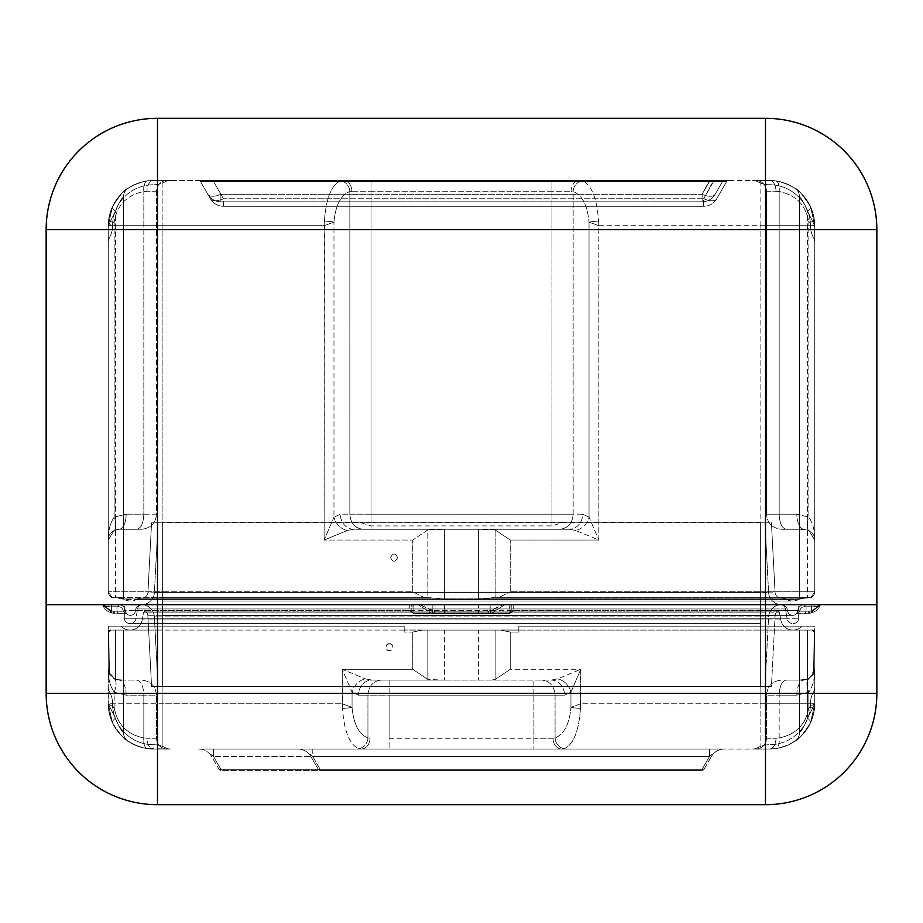 <?xml version="1.0" encoding="UTF-8"?>
<svg xmlns="http://www.w3.org/2000/svg" width="923" height="923" viewBox="0 0 923 923"><rect width="100%" height="100%" fill="white"/><g stroke="black" fill="none" stroke-linecap="round" stroke-linejoin="round"><path stroke-width="0.69" stroke-dasharray="4.62 3.46" d="M397.582 557.607C395.263 552.808 392.944 552.808 390.625 557.607C392.944 562.407 395.263 562.407 397.582 557.607C395.263 552.808 392.944 552.808 390.625 557.607C392.944 562.407 395.263 562.407 397.582 557.607M769.344 184.75A23.675 23.675 0 0 1 757.806 181.785A23.675 23.675 0 0 0 769.344 184.75A23.675 23.675 0 0 1 757.806 181.785A23.675 23.675 0 0 0 769.344 184.75A40.947 40.947 0 0 1 810.417 225.12L810.44 226.227L810.417 225.12A40.947 40.947 0 0 0 769.344 184.75A40.947 40.947 0 0 1 810.417 225.12A40.947 40.947 0 0 0 769.344 184.75M112.583 225.12A40.947 40.947 0 0 1 153.656 184.75A23.675 23.675 0 0 0 165.194 181.785A23.675 23.675 0 0 1 153.656 184.75A23.675 23.675 0 0 0 165.194 181.785A23.675 23.675 0 0 1 153.656 184.75A40.947 40.947 0 0 0 112.583 225.12A40.947 40.947 0 0 1 153.656 184.75A40.947 40.947 0 0 0 112.583 225.12L112.56 226.227L112.583 225.12M427.834 597.712L444.609 599.142L444.609 529.26L427.834 529.883L444.609 529.26L444.609 599.142L424.499 597.712L412.766 591.747L424.499 597.712L427.834 597.712L427.834 529.883L412.766 540.047L324.146 540.047L333.964 517.157A15.068 12.057 45.6 0 0 347.244 530.494A15.068 12.057 45.6 0 1 333.964 517.157L324.146 540.047L347.244 530.494L324.146 540.047L324.446 221.047A10.788 1.108 3.2 0 1 333.964 222.155L324.146 225.697L333.964 222.155A10.788 1.108 3.2 0 0 324.446 221.047L324.146 225.697L108.268 225.697L108.268 591.747L112.225 597.712L118.64 597.712L112.225 597.712A6.484 6.484 0 0 1 108.268 591.747L108.268 540.047C108.153 535.652 110.541 532.259 115.444 529.883L119.055 529.26L115.444 529.883C110.541 532.259 108.153 535.652 108.268 540.047L108.268 591.747L112.225 597.712L115.444 597.712L112.225 597.712L108.268 591.747L112.225 597.712A6.484 6.484 0 0 1 108.268 591.747L108.268 225.697L115.444 211.217L108.268 225.697L108.268 591.747L112.225 597.712L162.148 597.712L112.225 597.712L118.64 597.712L115.444 597.712L123.44 599.142L118.64 597.712L112.225 597.712L108.268 591.747L108.268 225.697L115.444 211.217C119.229 202.333 121.894 197.637 123.44 197.141L123.44 599.142L123.44 529.26L119.055 529.26L123.44 529.26L123.44 599.142L123.44 197.141C121.894 197.66 119.229 202.345 115.444 211.217L108.268 225.697L112.456 206.694C120.186 194.718 125.424 188.557 128.182 188.2A10.788 10.788 0 0 0 123.44 197.141L123.44 599.142L118.64 598.231L123.44 599.142L123.44 197.141C121.894 197.66 119.229 202.345 115.444 211.217C119.229 202.333 121.894 197.637 123.44 197.141A10.788 10.788 0 0 1 128.182 188.2C125.401 188.58 120.152 194.753 112.456 206.694L108.268 225.697L108.268 591.747L108.268 225.697L112.456 206.694A10.788 3.484 24.8 0 0 115.444 211.217A10.788 3.484 24.8 0 1 112.456 206.694C120.186 194.718 125.424 188.557 128.182 188.2A10.788 10.788 0 0 0 123.44 197.141A10.788 10.788 0 0 1 128.182 188.2C125.401 188.58 120.152 194.753 112.456 206.694L108.268 225.697L108.51 221.047A10.788 0.588 5.9 0 0 114.152 222.155L108.268 225.697L114.152 222.155L114.152 517.157C110.125 523.214 108.164 530.852 108.268 540.047L108.268 242.541A10.788 10.788 0 0 1 109.618 237.349A23.675 23.675 0 0 0 112.56 226.227A23.675 23.675 0 0 1 109.618 237.349A23.675 23.675 0 0 0 112.56 226.227A23.675 23.675 0 0 1 109.618 237.349A10.788 10.788 0 0 0 108.268 242.541A10.788 10.788 0 0 1 109.618 237.349A10.788 10.788 0 0 0 108.268 242.541L108.268 225.697A45.262 45.262 0 0 1 153.53 180.435L170.409 180.435A10.788 10.788 0 0 0 165.194 181.785A10.788 10.788 0 0 1 170.409 180.435L153.53 180.435A45.262 45.262 0 0 0 108.268 225.697A45.262 45.262 0 0 1 153.53 180.435A45.262 45.262 0 0 0 108.268 225.697L108.268 242.541L108.268 225.697A45.262 45.262 0 0 1 153.53 180.435L170.409 180.435L153.53 180.435A45.262 45.262 0 0 0 108.268 225.697L108.268 540.047L114.048 530.494A15.068 6.449 -117.7 0 0 114.152 517.157L114.152 222.155C117.013 205.137 126.901 194.926 143.826 191.534L147.011 191.223A10.788 6.519 90 0 1 153.53 180.435L147.472 180.839L153.53 180.435A10.788 6.519 90 0 0 147.011 191.223L143.826 191.534C126.901 194.926 117.013 205.137 114.152 222.155A10.788 0.588 -174.1 0 1 108.51 221.047L108.268 225.697L162.148 225.697L162.148 180.435L343.275 180.435L162.148 180.435L162.148 225.697L324.146 225.697L324.146 540.047L412.766 540.047L427.834 529.883L427.834 597.712M810.775 597.712A6.484 6.484 0 0 0 814.732 591.747A6.484 6.484 0 0 1 810.775 597.712L814.732 591.747L810.775 597.712L760.852 597.712L810.775 597.712L804.36 598.231L491.959 597.712L478.391 599.142L491.959 598.231L804.36 597.712L799.56 599.142L807.556 597.712L799.56 599.142L799.56 529.26L807.556 529.883L799.56 529.26L799.56 599.142L804.36 597.712L810.775 597.712L814.732 591.747L810.775 597.712L807.556 597.712L810.775 597.712L814.732 591.747L814.732 540.047C814.847 535.652 812.459 532.259 807.556 529.883C812.459 532.259 814.847 535.652 814.732 540.047L814.732 225.697L807.556 211.217L814.732 225.697L814.732 591.747L814.732 540.047L808.952 530.494A15.068 6.449 117.7 0 1 808.848 517.157C812.875 523.214 814.836 530.852 814.732 540.047C814.836 530.852 812.875 523.214 808.848 517.157L808.848 222.155L814.732 225.697L807.556 211.217C803.771 202.333 801.106 197.637 799.56 197.141C801.106 197.66 803.771 202.345 807.556 211.217C803.771 202.333 801.106 197.637 799.56 197.141L799.56 599.142L799.56 197.141C801.106 197.66 803.771 202.345 807.556 211.217L814.732 225.697L814.732 591.747L814.732 225.697L814.732 591.747L810.775 597.712A6.484 6.484 0 0 0 814.732 591.747L814.732 225.697L810.544 206.694A10.788 3.484 -24.8 0 1 807.556 211.217A10.788 3.484 -24.8 0 0 810.544 206.694C802.814 194.718 797.576 188.557 794.818 188.2A10.788 10.788 0 0 1 799.56 197.141A10.788 10.788 0 0 0 794.818 188.2C797.599 188.58 802.848 194.753 810.544 206.694L814.732 225.697L810.544 206.694C802.814 194.718 797.576 188.557 794.818 188.2A10.788 10.788 0 0 1 799.56 197.141A10.788 10.788 0 0 0 794.818 188.2C797.599 188.58 802.848 194.753 810.544 206.694L814.732 225.697L814.49 221.047A10.788 0.588 -5.9 0 1 808.848 222.155C805.917 205.206 796.018 194.995 779.174 191.534A10.788 5.053 -82.3 0 0 775.528 180.839L769.47 180.435A45.262 45.262 0 0 1 814.732 225.697L808.848 222.155L808.848 517.157L796.837 514.192A15.068 7.107 -90 0 0 803.945 529.26L808.952 530.494A15.068 6.449 -62.3 0 1 808.848 517.157L796.837 514.192L779.174 514.192L779.174 191.534L775.989 191.223A10.788 6.519 -90 0 0 769.47 180.435L752.591 180.435L769.47 180.435A45.262 45.262 0 0 1 814.732 225.697A45.262 45.262 0 0 0 769.47 180.435A45.262 45.262 0 0 1 814.732 225.697L814.732 242.541A10.788 10.788 0 0 0 813.382 237.349A23.675 23.675 0 0 1 810.44 226.227L810.417 225.12L810.44 226.227A23.675 23.675 0 0 0 813.382 237.349A23.675 23.675 0 0 1 810.44 226.227A23.675 23.675 0 0 0 813.382 237.349A10.788 10.788 0 0 1 814.732 242.541A10.788 10.788 0 0 0 813.382 237.349A10.788 10.788 0 0 1 814.732 242.541L814.732 225.697A45.262 45.262 0 0 0 769.47 180.435L752.591 180.435L775.528 180.839A10.788 5.053 -82.3 0 1 779.174 191.534C796.018 194.995 805.917 205.206 808.848 222.155A10.788 0.588 174.1 0 0 814.49 221.047L814.732 242.541L814.732 225.697A45.262 45.262 0 0 0 769.47 180.435A10.788 6.519 -90 0 1 775.989 191.223L779.174 191.534L779.174 514.192C779.589 523.341 781.954 528.36 786.269 529.26L803.945 529.26A15.068 7.107 -90 0 1 796.837 514.192L766.471 514.192L766.471 191.223A10.788 10.788 0 0 0 755.683 180.435L769.47 180.435L755.683 180.435A10.788 10.788 0 0 1 766.471 191.223L766.471 514.192C767.371 523.341 772.389 528.36 781.539 529.26L786.269 529.26L781.539 529.26C772.389 528.36 767.371 523.341 766.471 514.192L779.174 514.192C779.589 523.341 781.954 528.36 786.269 529.26L803.945 529.26L808.952 530.494L814.732 540.047L814.732 225.697L760.852 225.697L814.732 225.697A45.262 45.262 0 0 0 769.47 180.435M495.166 529.883L478.391 529.26L478.391 599.142L478.391 529.26L495.166 529.883L510.234 540.047L598.854 540.047L575.756 530.494A15.068 12.057 134.4 0 0 589.036 517.157L598.854 540.047L589.036 517.157A15.068 12.057 134.4 0 1 575.756 530.494L598.854 540.047L598.854 225.697L598.554 221.047L598.854 225.697L589.036 222.155A10.788 1.108 -3.2 0 1 598.554 221.047A10.788 1.108 -3.2 0 0 589.036 222.155L598.854 225.697L760.852 225.697L760.852 180.435L582.678 180.839C591.735 185.292 597.019 198.699 598.554 221.047C597.019 198.699 591.735 185.292 582.678 180.839L760.852 180.435L760.852 225.697L598.854 225.697L598.854 540.047L510.234 540.047L495.166 529.883L495.166 597.712L498.501 597.712L510.234 591.747L498.501 597.712L495.166 597.712L495.166 529.883M424.499 597.712L162.148 597.712L424.499 597.712M814.732 591.747L510.234 591.747L760.852 591.747L760.852 597.712L498.501 597.712L760.852 597.712L760.852 591.747L814.732 591.747L814.732 225.697M804.36 598.231L799.56 599.142L804.36 598.231A12.991 12.991 0 0 0 798.499 599.627A12.991 12.991 0 0 1 804.36 598.231L491.959 597.712L804.36 598.231M118.64 598.231L123.44 599.142L118.64 598.231A12.991 12.991 0 0 1 124.501 599.627A12.991 12.991 0 0 0 118.64 598.231L162.367 597.712L118.64 598.231M760.633 522.453L562.903 522.453L551.977 525.925L371.023 525.925L360.097 522.453L162.367 522.453L162.367 592.128L760.633 592.128L760.633 522.81L771.42 522.81L151.58 522.81L764.959 522.81L162.367 522.81L162.367 592.462L760.633 592.462L760.633 604.68L820.443 604.669L811.617 604.669L820.201 604.669L811.617 611.003L820.201 604.669L806.01 604.669L820.201 604.669L811.617 611.003L809.817 611.199L811.617 611.003L809.817 611.199L811.617 611.003L820.443 604.669L804.36 604.669L820.443 604.669L806.01 604.669L806.01 611.199L806.01 604.669L811.617 604.669L806.01 604.669L806.01 611.199L806.01 604.669L820.443 604.669L102.557 604.669L103.849 607.311L102.557 604.669L111.383 604.669L102.799 604.669L111.383 611.003L113.183 611.199L111.383 611.003L102.799 604.669L116.99 604.669L102.799 604.669L111.383 611.003L113.183 611.199L111.383 611.003L102.557 604.669L118.64 604.669L102.557 604.669L116.99 604.669L116.99 611.199L116.99 604.669L111.383 604.669L116.99 604.669L116.99 611.199L116.99 604.669L102.557 604.669L798.683 604.669L760.633 604.669L760.633 610.645L513.257 610.645L513.257 604.669A2.088 2.088 0 0 0 511.169 606.757L511.169 611.199L511.169 606.757A2.088 2.088 0 0 1 513.257 604.669A2.088 2.088 0 0 0 511.169 606.757A2.088 2.088 0 0 1 513.257 604.669L513.257 610.645L760.633 610.645L760.633 604.669L124.317 604.669L162.367 604.669L162.367 610.645L162.367 604.669L162.367 610.645L409.743 610.645L409.743 604.669A2.088 2.088 0 0 1 411.831 606.757L411.831 611.199L411.831 606.757A2.088 2.088 0 0 0 409.743 604.669A2.088 2.088 0 0 1 411.831 606.757A2.088 2.088 0 0 0 409.743 604.669L409.743 610.645L125.17 610.645A6.553 6.553 0 0 0 118.64 604.669A6.553 6.553 0 0 1 125.17 610.645A5.169 5.169 0 0 0 130.316 615.364A5.169 5.169 0 0 1 125.17 610.645A5.169 5.169 0 0 0 125.193 610.911L126.705 613.887L125.193 610.911L126.705 613.887L125.193 610.911L126.705 613.887L125.193 610.911L123.128 611.199L125.193 610.911A5.169 5.169 0 0 1 125.17 610.645A6.553 6.553 0 0 0 118.64 604.669A6.553 6.553 0 0 1 125.17 610.645A5.169 5.169 0 0 0 125.193 610.911L123.128 611.199L125.193 610.911A5.169 5.169 0 0 1 125.17 610.645A6.553 6.553 0 0 0 118.64 604.669A6.553 6.553 0 0 1 125.17 610.645A5.169 5.169 0 0 0 125.193 610.911L123.128 611.199L125.193 610.911A5.169 5.169 0 0 1 125.17 610.645A6.553 6.553 0 0 0 118.64 604.669A6.553 6.553 0 0 1 125.17 610.645A6.553 6.553 0 0 0 118.64 604.669A6.553 6.553 0 0 1 125.17 610.645A6.553 6.553 0 0 0 118.64 604.669A6.553 6.553 0 0 1 125.17 610.645A6.553 6.553 0 0 0 118.64 604.669A6.553 6.553 0 0 1 125.17 610.645A6.553 6.553 0 0 0 118.64 604.669A6.553 6.553 0 0 1 125.17 610.645L162.367 610.645L162.367 615.364L162.367 610.645L797.83 610.645A6.553 6.553 0 0 1 804.36 604.669A6.553 6.553 0 0 0 797.83 610.645A5.169 5.169 0 0 1 787.538 610.645A5.169 5.169 0 0 0 797.83 610.645A6.553 6.553 0 0 1 804.36 604.669A6.553 6.553 0 0 0 797.83 610.645A5.169 5.169 0 0 1 797.807 610.911L796.295 613.887L797.807 610.911L796.295 613.887L797.807 610.911L796.295 613.887L797.807 610.911L799.872 611.199L797.807 610.911A5.169 5.169 0 0 0 797.83 610.645A5.169 5.169 0 0 1 797.807 610.911L799.872 611.199L797.807 610.911A5.169 5.169 0 0 0 797.83 610.645A6.553 6.553 0 0 1 804.36 604.669A6.553 6.553 0 0 0 797.83 610.645A5.169 5.169 0 0 1 797.807 610.911L799.872 611.199L797.807 610.911A5.169 5.169 0 0 0 797.83 610.645A6.553 6.553 0 0 1 804.36 604.669A6.553 6.553 0 0 0 797.83 610.645A6.553 6.553 0 0 1 804.36 604.669A6.553 6.553 0 0 0 797.83 610.645A6.553 6.553 0 0 1 804.36 604.669A6.553 6.553 0 0 0 797.83 610.645A6.553 6.553 0 0 1 804.36 604.669A6.553 6.553 0 0 0 797.83 610.645A6.553 6.553 0 0 1 804.36 604.669A6.553 6.553 0 0 0 797.83 610.645L760.633 610.645L760.633 615.364L760.633 610.645L760.633 615.364L760.633 610.645L162.367 610.645L162.367 615.364L162.367 610.645L135.462 610.645A5.169 5.169 0 0 1 130.316 615.364A5.169 5.169 0 0 0 135.462 610.645A6.553 6.553 0 0 1 141.83 604.68A6.553 6.553 0 0 0 135.462 610.645A5.169 5.169 0 0 1 130.316 615.364A5.169 5.169 0 0 0 135.462 610.645L162.367 610.645L162.367 604.68L760.633 604.68L760.633 610.645L787.538 610.645A6.553 6.553 0 0 0 781.17 604.68A6.553 6.553 0 0 1 787.538 610.645A5.169 5.169 0 0 0 792.684 615.364A5.169 5.169 0 0 1 787.538 610.645L760.633 610.645L760.633 604.68L781.17 604.68A12.887 12.887 0 0 1 768.605 592.462A12.887 12.887 0 0 0 781.17 604.68A6.553 6.553 0 0 1 787.538 610.645A6.553 6.553 0 0 0 781.17 604.68L760.633 604.68L760.633 592.462L162.367 592.462L162.367 604.68L141.83 604.68A12.887 12.887 0 0 0 154.395 592.462A12.887 12.887 0 0 1 141.83 604.68A6.553 6.553 0 0 0 135.462 610.645A6.553 6.553 0 0 1 141.83 604.68L162.367 604.68L162.367 592.462L154.395 592.462L158.041 522.81L154.395 592.462A12.887 12.887 0 0 1 141.83 604.68A12.887 12.887 0 0 0 154.395 592.462L162.367 592.462L162.367 522.81L162.367 592.128L760.633 592.128L760.633 522.453L760.633 592.128L775.043 592.128L771.42 522.81L775.043 592.128A6.449 6.449 0 0 0 781.331 598.231A12.991 12.991 0 0 1 786.869 599.627A12.887 12.887 0 0 0 798.499 599.627A12.887 12.887 0 0 1 786.869 599.627A12.991 12.991 0 0 0 781.331 598.231A6.449 6.449 0 0 1 775.043 592.128A6.449 6.449 0 0 0 781.331 598.231L760.633 598.231L760.633 599.627L760.633 598.231L781.331 598.231A6.449 6.449 0 0 1 775.043 592.128L760.633 592.128L760.633 599.627L798.499 599.627L760.633 599.627L760.633 601.011L760.633 599.627L760.633 601.011L760.633 599.627L786.869 599.627L124.501 599.627A12.887 12.887 0 0 0 136.131 599.627A12.887 12.887 0 0 1 124.501 599.627L162.367 599.627L162.367 598.231L431.041 598.231L162.367 598.231L162.367 601.011L162.367 599.627L136.131 599.627A12.991 12.991 0 0 1 141.669 598.231A12.991 12.991 0 0 0 136.131 599.627L162.367 599.627L162.367 601.011L162.367 599.627L760.633 599.627L162.367 599.627L760.633 599.627L760.633 598.231L162.367 598.231L162.367 599.627L162.367 598.231L141.669 598.231A6.449 6.449 0 0 0 147.957 592.128L151.58 522.81L147.957 592.128A6.449 6.449 0 0 1 141.669 598.231L760.633 598.231L760.633 592.128L147.957 592.128A6.449 6.449 0 0 1 141.669 598.231M562.903 522.453L371.023 522.603L371.023 514.192L349.84 514.192C350.625 523.341 355.055 528.36 363.12 529.26L551.977 529.26L353.671 529.26L347.244 530.494L353.671 529.26L431.572 529.26L353.671 529.26A15.068 13.28 90 0 1 340.391 514.192A15.068 13.28 90 0 0 353.671 529.26L371.023 529.26L371.023 525.925M371.023 522.603L360.097 522.453M114.752 613.287L112.306 613.057L102.557 604.669L104.184 604.669L102.557 604.669L112.306 613.057L125.24 613.287L112.306 613.057L102.557 604.669L103.849 607.311L102.557 604.669L112.306 613.057L125.24 613.287L114.752 613.287A12.922 12.922 0 0 1 103.849 607.311L102.557 604.669L112.306 613.057L102.557 604.669L103.849 607.311L105.603 606.192L104.184 604.669L105.603 606.192A9.045 9.045 0 0 0 108.787 606.757L118.64 606.757A4.465 4.465 0 0 1 123.082 610.83A7.257 7.257 0 0 0 123.128 611.199L114.752 611.199A10.834 10.834 0 0 1 105.603 606.192A10.834 10.834 0 0 0 114.752 611.199L123.128 611.199A7.257 7.257 0 0 1 123.082 610.83A4.465 4.465 0 0 0 118.64 606.757L108.787 606.757A9.045 9.045 0 0 1 105.603 606.192A9.045 9.045 0 0 0 108.787 606.757L118.64 606.757A4.465 4.465 0 0 1 123.082 610.83A7.257 7.257 0 0 0 123.128 611.199L114.752 611.199A10.834 10.834 0 0 1 105.603 606.192A10.834 10.834 0 0 0 114.752 611.199L123.128 611.199A7.257 7.257 0 0 1 123.082 610.83A4.465 4.465 0 0 0 118.64 606.757L108.787 606.757A9.045 9.045 0 0 1 105.603 606.192A9.045 9.045 0 0 0 108.787 606.757L118.64 606.757A4.465 4.465 0 0 1 123.082 610.83A7.257 7.257 0 0 0 123.128 611.199L114.752 611.199A10.834 10.834 0 0 1 105.603 606.192A10.834 10.834 0 0 0 114.752 611.199L123.128 611.199A7.257 7.257 0 0 1 123.082 610.83A4.465 4.465 0 0 0 118.64 606.757L108.787 606.757A9.045 9.045 0 0 1 105.603 606.192L103.849 607.311A12.922 12.922 0 0 0 114.752 613.287A12.922 12.922 0 0 1 103.849 607.311L105.603 606.192L103.849 607.311A12.922 12.922 0 0 0 114.752 613.287A12.922 12.922 0 0 1 103.849 607.311L105.603 606.192L103.849 607.311A12.922 12.922 0 0 0 114.752 613.287A12.922 12.922 0 0 1 103.849 607.311A12.922 12.922 0 0 0 114.752 613.287A12.922 12.922 0 0 1 103.849 607.311A12.922 12.922 0 0 0 114.752 613.287A12.922 12.922 0 0 1 103.849 607.311A12.922 12.922 0 0 0 114.752 613.287L114.752 611.199L114.752 613.287A2.088 1.569 90 0 1 113.183 611.199L111.383 611.003L102.799 604.669L111.383 611.003L113.183 611.199A2.088 1.569 -90 0 0 114.752 613.287A2.088 1.569 90 0 1 113.183 611.199A2.088 1.569 -90 0 0 114.752 613.287A2.088 1.569 90 0 1 113.183 611.199A2.088 1.569 -90 0 0 114.752 613.287M511.296 604.669L478.391 604.669L511.296 604.669L511.169 606.192L511.296 604.669M478.391 604.669L432.841 604.669L478.391 604.669L478.391 611.199L490.159 611.003L503.22 604.669L488.44 611.199L478.391 611.199L478.391 604.669M432.841 604.669L411.704 604.669L432.841 604.669L432.841 611.003L419.78 604.669L434.56 611.199L432.841 611.003L432.841 604.669M818.816 604.669L820.443 604.669L818.816 604.669L817.397 606.192L818.816 604.669M46.15 604.669L876.85 604.669L876.85 229.665A111.348 111.348 0 0 0 765.502 118.317L157.498 118.317A111.348 111.348 0 0 0 46.15 229.665L46.15 693.335A111.348 111.348 0 0 0 157.498 804.683L765.502 804.683A111.348 111.348 0 0 0 876.85 693.335L876.85 604.669L46.15 604.669M796.307 613.876L810.694 613.057L808.248 613.287L810.694 613.057L820.443 604.669L810.694 613.057L820.443 604.669L819.151 607.311L820.443 604.669L819.151 607.311L820.443 604.669L810.694 613.057L797.76 613.287L810.694 613.057L797.76 613.287L799.872 611.199L808.248 611.199A10.834 10.834 0 0 0 817.397 606.192A9.045 9.045 0 0 1 814.213 606.757L804.36 606.757A4.465 4.465 0 0 0 799.918 610.83A7.257 7.257 0 0 1 799.872 611.199A7.257 7.257 0 0 0 799.918 610.83A4.465 4.465 0 0 1 804.36 606.757L814.213 606.757A9.045 9.045 0 0 0 817.397 606.192A10.834 10.834 0 0 1 808.248 611.199L799.872 611.199L808.248 611.199A10.834 10.834 0 0 0 817.397 606.192A9.045 9.045 0 0 1 814.213 606.757L804.36 606.757A4.465 4.465 0 0 0 799.918 610.83A7.257 7.257 0 0 1 799.872 611.199A7.257 7.257 0 0 0 799.918 610.83A4.465 4.465 0 0 1 804.36 606.757L814.213 606.757A9.045 9.045 0 0 0 817.397 606.192A10.834 10.834 0 0 1 808.248 611.199L799.872 611.199L808.248 611.199A10.834 10.834 0 0 0 817.397 606.192A9.045 9.045 0 0 1 814.213 606.757L804.36 606.757A4.465 4.465 0 0 0 799.918 610.83A7.257 7.257 0 0 1 799.872 611.199A7.257 7.257 0 0 0 799.918 610.83A4.465 4.465 0 0 1 804.36 606.757L814.213 606.757A9.045 9.045 0 0 0 817.397 606.192A10.834 10.834 0 0 1 808.248 611.199L799.872 611.199L797.76 613.287A2.088 2.088 0 0 0 796.295 613.887A2.088 2.088 0 0 1 797.76 613.287L799.872 611.199L797.76 613.287A2.088 2.088 0 0 0 796.295 613.887A2.088 2.088 0 0 1 797.76 613.287L799.872 611.199L797.76 613.287A2.088 2.088 0 0 0 796.295 613.887A2.088 2.088 0 0 1 797.76 613.287A2.088 2.088 0 0 0 796.295 613.887A2.088 2.088 0 0 1 797.76 613.287A2.088 2.088 0 0 0 796.295 613.887M223.47 206.291L223.47 198.757L213.525 181.519L220.885 194.28L213.525 181.519L709.475 181.519L213.525 181.519L213.525 180.435L709.475 180.435L709.475 181.519L722.524 181.519L715.152 194.28L722.524 181.519L213.525 181.519L220.885 194.28L702.115 194.28A15.068 6.738 30 0 0 715.152 194.28A15.068 6.738 30 0 1 702.115 194.28A15.068 6.738 30 0 0 715.152 194.28A15.068 15.068 0 0 1 702.115 201.814A15.068 15.068 0 0 0 715.152 194.28A15.068 6.738 30 0 1 702.115 194.28L220.885 194.28L213.525 181.519L200.476 181.519L213.525 181.519L223.47 198.757L703.661 198.757L703.661 206.291L223.47 206.291L703.661 206.291A15.068 15.068 0 0 0 716.71 198.757A15.068 6.738 30 0 1 703.661 198.757A15.068 6.738 30 0 0 716.71 198.757A15.068 15.068 0 0 1 703.661 206.291L703.661 198.757L223.47 198.757A15.068 6.738 -30 0 1 210.432 198.757A15.068 6.738 -30 0 0 223.47 198.757L223.47 206.291A15.068 15.068 0 0 1 210.432 198.757A15.068 15.068 0 0 0 223.47 206.291A15.068 15.068 0 0 1 210.432 198.757L207.848 194.28A15.068 6.738 -30 0 0 220.885 194.28A15.068 6.738 -30 0 1 207.848 194.28A15.068 15.068 0 0 0 220.885 201.814L702.115 201.814L220.885 201.814A15.068 15.068 0 0 1 207.848 194.28A15.068 15.068 0 0 0 220.885 201.814A15.068 15.068 0 0 1 207.848 194.28A15.068 6.738 -30 0 0 220.885 194.28A15.068 6.738 -30 0 1 207.848 194.28L200.476 181.519L213.525 181.519L200.476 181.519L207.848 194.28L200.476 181.519L213.525 181.519L200.476 181.519L210.432 198.757M504.846 604.669L491.786 613.057L489.813 613.287L509.081 613.287L489.813 613.287L491.786 613.057L504.846 604.669M509.081 607.311L509.346 604.669L509.081 607.311A2.088 1.119 180 0 0 511.169 606.192A2.088 1.119 -0 0 1 509.081 607.311L509.081 613.287L413.919 613.287L433.187 613.287L431.214 613.057L418.154 604.669L431.214 613.057L433.187 613.287L413.919 613.287L509.081 613.287A2.088 2.088 0 0 0 511.169 611.199L513.257 610.911L509.081 613.887L513.257 610.911L511.169 611.199L509.081 613.287L511.169 611.199A2.088 2.088 0 0 1 509.081 613.287L509.081 607.311M413.654 604.669L413.919 607.311L413.654 604.669M811.617 611.003L820.201 604.669L811.617 611.003L809.817 611.199L811.617 611.003A2.088 1.304 -100.9 0 1 810.694 613.057L820.443 604.669L810.694 613.057A2.088 1.304 79.1 0 0 811.617 611.003A2.088 1.304 -100.9 0 1 810.694 613.057A2.088 1.304 79.1 0 0 811.617 611.003A2.088 1.304 -100.9 0 1 810.694 613.057A2.088 1.304 79.1 0 0 811.617 611.003L811.617 604.669L811.617 611.003M819.151 607.311L820.443 604.669L819.151 607.311L817.397 606.192L819.151 607.311A12.922 12.922 0 0 1 808.248 613.287L803.921 613.287L808.248 613.287A12.922 12.922 0 0 0 819.151 607.311L817.397 606.192L819.151 607.311A12.922 12.922 0 0 1 808.248 613.287A12.922 12.922 0 0 0 819.151 607.311L817.397 606.192L819.151 607.311A12.922 12.922 0 0 1 808.248 613.287A12.922 12.922 0 0 0 819.151 607.311A12.922 12.922 0 0 1 808.248 613.287A12.922 12.922 0 0 0 819.151 607.311A12.922 12.922 0 0 1 808.248 613.287A12.922 12.922 0 0 0 819.151 607.311A12.922 12.922 0 0 1 808.248 613.287A12.922 12.922 0 0 0 819.151 607.311M715.152 194.28A15.068 15.068 0 0 1 702.115 201.814L702.115 194.28L702.115 201.814A15.068 15.068 0 0 0 715.152 194.28L722.524 181.519L715.152 194.28A15.068 15.068 0 0 1 702.115 201.814L702.115 194.28L702.115 201.814A15.068 15.068 0 0 0 715.152 194.28M116.99 611.199L116.99 604.669L116.99 611.199A2.088 2.088 0 0 0 119.079 613.287A2.088 2.088 0 0 1 116.99 611.199A2.088 2.088 0 0 0 119.079 613.287A2.088 2.088 0 0 1 116.99 611.199A2.088 2.088 0 0 0 119.079 613.287A2.088 2.088 0 0 1 116.99 611.199L113.183 611.199L116.99 611.199A2.088 2.088 0 0 0 119.079 613.287A2.088 2.088 0 0 1 116.99 611.199A2.088 2.088 0 0 0 119.079 613.287M489.813 613.287L433.187 613.287L489.813 613.287A2.088 1.385 90 0 1 488.44 611.199A2.088 1.385 -90 0 0 489.813 613.287M806.01 611.199L806.01 604.669L806.01 611.199A2.088 2.088 0 0 1 803.921 613.287A2.088 2.088 0 0 0 806.01 611.199A2.088 2.088 0 0 1 803.921 613.287A2.088 2.088 0 0 0 806.01 611.199A2.088 2.088 0 0 1 803.921 613.287A2.088 2.088 0 0 0 806.01 611.199L809.817 611.199A2.088 1.569 -90 0 1 808.248 613.287L808.248 611.199L808.248 613.287A2.088 1.569 90 0 0 809.817 611.199A2.088 1.569 -90 0 1 808.248 613.287A2.088 1.569 90 0 0 809.817 611.199A2.088 1.569 -90 0 1 808.248 613.287A2.088 1.569 90 0 0 809.817 611.199L806.01 611.199A2.088 2.088 0 0 1 803.921 613.287A2.088 2.088 0 0 0 806.01 611.199A2.088 2.088 0 0 1 803.921 613.287M807.556 211.217A10.788 3.484 -24.8 0 0 810.544 206.694A10.788 3.484 -24.8 0 1 807.556 211.217L807.556 597.712L807.556 211.217M115.444 211.217A10.788 3.484 24.8 0 1 112.456 206.694A10.788 3.484 24.8 0 0 115.444 211.217L115.444 597.712L115.444 211.217M713.606 181.519L726.655 181.519L716.71 198.757L726.655 181.519L713.606 181.519L713.606 180.435L198.595 180.435L728.535 180.435L713.606 180.435L703.661 198.757L713.606 181.519L213.525 181.519L213.525 180.435L198.595 180.435L213.525 180.435L213.525 181.519L213.525 180.435L724.405 180.435A2.169 2.169 0 0 0 722.524 181.519A2.169 2.169 0 0 1 724.405 180.435L709.475 180.435L702.115 194.28L709.475 181.519L702.115 194.28L709.475 181.519L213.525 181.519L213.525 180.435L213.525 181.519L713.606 181.519M200.476 181.519A2.169 2.169 0 0 0 198.595 180.435A2.169 2.169 0 0 1 200.476 181.519A2.169 2.169 0 0 0 198.595 180.435A2.169 2.169 0 0 1 200.476 181.519A2.169 2.169 0 0 0 198.595 180.435A2.169 2.169 0 0 1 200.476 181.519M757.806 181.785A10.788 10.788 0 0 0 752.591 180.435A10.788 10.788 0 0 1 757.806 181.785A10.788 10.788 0 0 0 752.591 180.435A10.788 10.788 0 0 1 757.806 181.785M165.194 181.785A10.788 10.788 0 0 1 170.409 180.435A10.788 10.788 0 0 0 165.194 181.785M722.524 181.519A2.169 2.169 0 0 1 724.405 180.435A2.169 2.169 0 0 0 722.524 181.519M728.535 180.435A2.169 2.169 0 0 0 726.655 181.519A2.169 2.169 0 0 1 728.535 180.435M444.609 599.362L478.391 599.362L444.609 599.362L444.609 529.26L478.391 529.26L444.609 529.26L444.609 599.362M114.048 530.494A15.068 6.449 62.3 0 0 114.152 517.157L126.163 514.192A15.068 7.107 90 0 1 119.055 529.26L114.048 530.494L108.268 540.047C108.164 530.852 110.125 523.214 114.152 517.157L126.163 514.192L143.826 514.192L143.826 191.534L143.826 514.192C143.411 523.341 141.046 528.36 136.731 529.26L119.055 529.26A15.068 7.107 90 0 0 126.163 514.192L156.529 514.192L156.529 191.223A10.788 10.788 0 0 1 167.317 180.435L153.53 180.435L167.317 180.435A10.788 10.788 0 0 0 156.529 191.223L156.529 514.192C155.629 523.341 150.611 528.36 141.461 529.26L136.731 529.26L141.461 529.26C150.611 528.36 155.629 523.341 156.529 514.192L143.826 514.192C143.411 523.341 141.046 528.36 136.731 529.26L119.055 529.26L114.048 530.494M108.51 221.047C112.26 198.699 125.251 185.292 147.472 180.839A10.788 5.053 82.3 0 0 143.826 191.534A10.788 5.053 -97.7 0 1 147.472 180.839C125.251 185.292 112.26 198.699 108.51 221.047M324.446 221.047C325.981 198.699 331.265 185.292 340.322 180.839L343.275 180.435L340.322 180.839C331.265 185.292 325.981 198.699 324.446 221.047M349.84 191.534A10.788 9.449 -104.2 0 0 340.322 180.839A10.788 9.449 75.8 0 1 349.84 191.534L351.871 191.223A10.788 8.595 90 0 0 343.275 180.435A10.788 8.595 90 0 1 351.871 191.223L349.84 191.534C340.818 194.995 335.534 205.206 333.964 222.155C335.534 205.206 340.818 194.995 349.84 191.534L349.84 514.192L349.84 191.534M573.16 191.534A10.788 9.449 -75.8 0 1 582.678 180.839A10.788 9.449 104.2 0 0 573.16 191.534L571.129 191.223A10.788 8.595 -90 0 1 579.725 180.435L343.275 180.435L579.725 180.435A10.788 8.595 -90 0 0 571.129 191.223L573.16 191.534C582.182 194.995 587.466 205.206 589.036 222.155C587.466 205.206 582.182 194.995 573.16 191.534L573.16 514.192C572.375 523.341 567.945 528.36 559.88 529.26L569.329 529.26L559.88 529.26C567.945 528.36 572.375 523.341 573.16 514.192L582.609 514.192A15.068 13.28 -90 0 1 569.329 529.26L491.428 529.26L569.329 529.26L575.756 530.494L569.329 529.26A15.068 13.28 -90 0 0 582.609 514.192L589.036 517.157L589.036 222.155L589.036 517.157L582.609 514.192L573.16 514.192L573.16 191.534M814.49 221.047C810.74 198.699 797.749 185.292 775.528 180.839C797.749 185.292 810.74 198.699 814.49 221.047M413.919 613.287L409.743 610.911L413.919 613.887L509.081 613.887L413.919 613.887L411.831 611.199L409.743 610.911L411.831 611.199A2.088 2.088 0 0 0 413.919 613.287A2.088 2.088 0 0 1 411.831 611.199L413.919 613.287L413.919 607.311A2.088 1.119 -0 0 1 411.831 606.192L411.704 604.669L411.831 606.192A2.088 1.119 180 0 0 413.919 607.311L413.919 613.287A2.088 2.088 0 0 1 411.831 611.199M764.959 522.81L768.605 592.462L764.959 522.81M431.214 613.057A2.088 1.604 103.4 0 0 432.841 611.003A2.088 1.604 -76.6 0 1 431.214 613.057M433.187 613.287A2.088 1.385 90 0 0 434.56 611.199L444.609 611.199L434.56 611.199A2.088 1.385 -90 0 1 433.187 613.287M491.786 613.057A2.088 1.604 76.6 0 1 490.159 611.003L490.159 604.669L490.159 611.003A2.088 1.604 -103.4 0 0 491.786 613.057M125.24 613.287L123.128 611.199L125.24 613.287A2.088 2.088 0 0 1 126.705 613.887A2.088 2.088 0 0 0 125.24 613.287L123.128 611.199L125.24 613.287A2.088 2.088 0 0 1 126.705 613.887A2.088 2.088 0 0 0 125.24 613.287L123.128 611.199L125.24 613.287A2.088 2.088 0 0 1 126.705 613.887A2.088 2.088 0 0 0 125.24 613.287A2.088 2.088 0 0 1 126.705 613.887A2.088 2.088 0 0 0 125.24 613.287A2.088 2.088 0 0 1 126.705 613.887M111.383 611.003A2.088 1.304 100.9 0 0 112.306 613.057A2.088 1.304 -79.1 0 1 111.383 611.003A2.088 1.304 100.9 0 0 112.306 613.057A2.088 1.304 -79.1 0 1 111.383 611.003A2.088 1.304 100.9 0 0 112.306 613.057A2.088 1.304 -79.1 0 1 111.383 611.003L111.383 604.669L111.383 611.003M478.391 599.362L478.391 529.26L478.391 599.362M162.367 522.453L162.367 598.231L162.367 592.128L147.957 592.128M431.041 597.712L162.367 597.712L431.041 597.712M389.46 643.585A3.484 3.473 -0 0 0 385.976 647.058A3.484 3.473 -0 0 0 389.46 650.53A3.484 3.473 -0 0 0 392.933 647.058A3.484 3.473 -0 0 0 389.46 643.585M389.46 643.919A3.484 3.473 -0 0 0 385.976 647.392A3.484 3.473 -0 0 0 389.46 650.865A3.484 3.473 -0 0 0 392.933 647.392A3.484 3.473 -0 0 0 389.46 643.919M814.732 632.07A2.134 2.134 0 0 0 812.598 630.028L814.732 632.07L812.598 630.028A2.134 2.134 0 0 0 812.113 630.086L792.915 630.086A12.311 12.311 0 0 0 801.925 626.163A12.311 12.311 0 0 1 792.915 630.086L812.113 630.086A2.134 2.134 0 0 1 814.248 632.255L813.521 674.275A10.788 10.788 0 0 0 814.732 669.302L814.732 626.163L801.925 626.163A12.311 12.311 0 0 1 792.915 630.086A12.311 12.311 0 0 0 801.925 626.163A12.311 12.311 0 0 1 792.915 630.086A12.311 12.311 0 0 0 801.925 626.163L814.732 626.163L801.925 626.163A12.311 12.311 0 0 1 792.915 630.086L812.113 630.086A2.134 2.134 0 0 1 814.248 632.255L813.521 674.275A10.788 10.788 0 0 0 814.732 669.302L814.732 632.07A2.134 2.134 0 0 0 812.113 630.086L792.915 630.086A12.311 12.311 0 0 1 780.8 619.91A12.311 12.311 0 0 0 801.925 626.163L518.818 626.163L518.818 630.086L404.182 630.086L518.818 630.086L518.818 626.163L760.852 626.163L518.818 626.163L518.818 632.07L510.234 632.07L510.234 669.302L580.763 669.302L570.945 692.192A15.068 12.057 45.6 0 0 557.665 678.855L580.763 669.302L557.665 678.855L551.239 680.089L444.609 680.089L491.428 680.089L495.166 679.466L510.234 669.302L580.763 669.302L580.452 708.414A10.788 1.108 -176.8 0 1 570.945 707.306L580.763 703.776L580.763 669.302L570.945 692.192A15.068 12.057 -134.4 0 0 557.665 678.855L551.239 680.089A15.068 13.28 -90 0 1 564.518 695.157A15.068 13.28 -90 0 0 551.239 680.089L491.428 680.089L495.166 679.466L510.234 669.302L510.234 632.07L518.818 632.07L518.818 626.163L814.732 626.163L814.732 703.776L814.732 626.163L760.852 626.163L801.925 626.163A12.311 12.311 0 0 1 792.915 630.086L812.113 630.086L792.915 630.086A12.311 12.311 0 0 0 801.925 626.163L814.732 626.163L814.732 703.776L814.732 632.07A2.134 2.134 0 0 0 812.113 630.086A2.134 2.134 0 0 1 814.732 632.07L814.732 703.776L814.732 632.07L812.113 630.086L814.732 632.07M110.887 630.086A2.134 2.134 0 0 0 110.402 630.028L110.402 630.028A2.134 2.134 0 0 1 110.887 630.086L130.085 630.086A12.311 12.311 0 0 1 121.075 626.163L108.268 626.163L108.268 669.302A10.788 10.788 0 0 0 109.479 674.275L108.752 632.255A2.134 2.134 0 0 1 110.887 630.086L130.085 630.086A12.311 12.311 0 0 1 121.075 626.163A12.311 12.311 0 0 0 130.085 630.086A12.311 12.311 0 0 1 121.075 626.163L108.268 626.163L108.268 669.302A10.788 10.788 0 0 0 109.479 674.275L108.752 632.255A2.134 2.134 0 0 1 110.887 630.086L123.44 630.086L123.44 732.331C121.894 731.812 119.229 727.116 115.444 718.244C119.229 727.128 121.894 731.824 123.44 732.331L123.44 630.086L123.44 732.331L123.44 630.086L115.444 630.086L123.44 630.086L123.44 680.089L123.44 630.086L110.887 630.086L108.268 632.07L108.268 626.163L108.268 703.776L108.268 632.07A2.134 2.134 0 0 1 110.402 630.028A2.134 2.134 0 0 0 108.268 632.07A2.134 2.134 0 0 1 110.887 630.086L108.752 632.255L110.887 630.086L130.085 630.086A12.311 12.311 0 0 1 121.075 626.163A12.311 12.311 0 0 0 130.085 630.086A12.311 12.311 0 0 1 121.075 626.163L108.268 626.163L108.268 703.776L108.268 626.163L404.182 626.163L162.367 626.163L404.182 626.163L404.182 632.07L412.766 632.07L422.503 630.086L412.766 632.07L412.766 669.302L342.237 669.302L365.335 678.855L342.237 669.302L352.055 692.192A15.068 12.057 134.4 0 1 365.335 678.855L371.761 680.089L541.789 680.089L371.761 680.089L431.572 680.089L427.834 679.466L412.766 669.302L342.237 669.302L342.548 708.414L342.237 703.776L352.055 707.306A10.788 1.108 176.8 0 1 342.548 708.414A10.788 1.108 176.8 0 0 352.055 707.306L342.237 703.776L342.237 669.302L352.055 692.192A15.068 12.057 -45.6 0 1 365.335 678.855L371.761 680.089A15.068 13.28 90 0 0 358.482 695.157A15.068 13.28 90 0 1 371.761 680.089L444.609 680.089L427.834 679.466L412.766 669.302L412.766 632.07L404.182 632.07L404.182 626.163L121.075 626.163A12.311 12.311 0 0 0 142.2 619.91A12.311 12.311 0 0 1 130.085 630.086L110.887 630.086A2.134 2.134 0 0 0 108.268 632.07L108.268 703.776L108.268 632.07L110.887 630.086M153.656 744.723A23.675 23.675 0 0 1 165.194 747.676A23.675 23.675 0 0 0 153.656 744.723A23.675 23.675 0 0 1 165.194 747.676A23.675 23.675 0 0 0 153.656 744.723A40.947 40.947 0 0 1 112.583 704.341L112.56 703.234L112.583 704.341A40.947 40.947 0 0 0 153.656 744.723A40.947 40.947 0 0 1 112.583 704.341A40.947 40.947 0 0 0 153.656 744.723M810.417 704.341A40.947 40.947 0 0 1 769.344 744.723A23.675 23.675 0 0 0 757.806 747.676A23.675 23.675 0 0 1 769.344 744.723A23.675 23.675 0 0 0 757.806 747.676A23.675 23.675 0 0 1 769.344 744.723A40.947 40.947 0 0 0 810.417 704.341A40.947 40.947 0 0 1 769.344 744.723A40.947 40.947 0 0 0 810.417 704.341L810.44 703.234L810.417 704.341M404.182 630.086L404.182 626.163L404.182 630.086L162.367 630.086L162.367 626.163L121.075 626.163L162.367 626.163L162.367 630.086L162.367 619.91L162.367 630.086L404.182 630.086M518.818 632.07L518.818 630.028L518.818 632.07M404.182 632.07L404.182 630.028L404.182 632.07M121.075 626.163L108.268 626.163L121.075 626.163A12.311 12.311 0 0 0 130.085 630.086A12.311 12.311 0 0 1 121.075 626.163M162.367 686.539L771.42 686.539L775.124 615.745A6.449 6.449 0 0 1 777.454 611.118A2.134 2.134 0 0 1 779.554 612.884L780.8 619.91L779.554 612.884A2.134 2.134 0 0 0 777.454 611.118L760.633 611.118L777.454 611.118A6.449 6.449 0 0 0 775.124 615.745L771.42 686.539L151.58 686.539L147.876 615.745A6.449 6.449 0 0 0 145.546 611.118A2.134 2.134 0 0 0 143.446 612.884L142.2 619.91L143.446 612.884A2.134 2.134 0 0 1 145.546 611.118L162.367 611.118L145.546 611.118A6.449 6.449 0 0 1 147.876 615.745L151.58 686.539L760.633 686.539L760.633 615.745L760.633 686.539L760.633 616.864L162.367 616.864L162.367 604.669L162.367 618.802L760.633 618.802L124.317 618.802L162.367 618.802L162.367 623.636L162.367 618.802L798.683 618.802A5.861 5.861 0 0 1 787.146 618.802A5.861 5.861 0 0 0 798.683 618.802L760.633 618.802L760.633 623.636L760.633 618.802L760.633 623.636L760.633 618.802L162.367 618.802L162.367 623.636L162.367 618.802L135.854 618.802A5.861 5.861 0 0 1 124.317 618.802A5.861 5.861 0 0 0 135.854 618.802L137.596 608.949L135.854 618.802A5.861 5.861 0 0 1 130.085 623.636A5.861 5.861 0 0 0 135.854 618.802L162.367 618.802L162.367 608.949L760.633 608.949L137.596 608.949A5.169 5.169 0 0 1 142.684 604.669A5.169 5.169 0 0 0 137.596 608.949L162.367 608.949L162.367 604.669L162.367 616.864L760.633 616.864L760.633 604.669L760.633 618.802L787.146 618.802L785.404 608.949L787.146 618.802A5.861 5.861 0 0 0 792.915 623.636A5.861 5.861 0 0 1 787.146 618.802L760.633 618.802L760.633 608.949L785.404 608.949A5.169 5.169 0 0 0 780.316 604.669A5.169 5.169 0 0 1 785.404 608.949L760.633 608.949L760.633 604.669L760.633 616.864L768.617 616.864A12.922 12.922 0 0 1 780.316 604.669A12.922 12.922 0 0 0 768.617 616.864L764.959 686.539L768.617 616.864A12.922 12.922 0 0 1 780.316 604.669A5.169 5.169 0 0 1 785.404 608.949A5.169 5.169 0 0 0 780.316 604.669A12.922 12.922 0 0 0 768.617 616.864L760.633 616.864L760.633 686.539L158.041 686.539L162.367 686.539L162.367 615.745L760.633 615.745L760.633 611.118L162.367 611.118L760.633 611.118L760.633 612.884L779.554 612.884L760.633 612.884L760.633 630.086L760.633 619.91L162.367 619.91L780.8 619.91A12.311 12.311 0 0 0 792.915 630.086A12.311 12.311 0 0 1 780.8 619.91L760.633 619.91L760.633 611.118L760.633 615.745L775.124 615.745A6.449 6.449 0 0 1 777.454 611.118A6.449 6.449 0 0 0 775.124 615.745L162.367 615.745L162.367 686.539L162.367 616.864L154.383 616.864A12.922 12.922 0 0 0 142.684 604.669A12.922 12.922 0 0 1 154.383 616.864L158.041 686.539L154.383 616.864A12.922 12.922 0 0 0 142.684 604.669A5.169 5.169 0 0 0 137.596 608.949A5.169 5.169 0 0 1 142.684 604.669A12.922 12.922 0 0 1 154.383 616.864L162.367 616.864L162.367 686.539M220.885 770.393L220.885 769.309L702.115 769.309L702.115 770.393A2.169 2.169 0 0 0 703.995 769.309A2.169 2.169 0 0 1 702.115 770.393A2.169 2.169 0 0 0 703.995 769.309A2.169 2.169 0 0 1 702.115 770.393L702.115 769.309A2.169 0.969 30 0 0 703.995 769.309A2.169 2.169 0 0 1 702.115 770.393L702.115 769.309L320.154 769.309L320.154 770.393A2.169 2.169 0 0 1 318.273 769.309A2.169 2.169 0 0 0 320.154 770.393L320.154 769.309A2.169 0.969 -30 0 1 318.273 769.309A2.169 2.169 0 0 0 320.154 770.393A2.169 2.169 0 0 1 318.273 769.309A2.169 0.969 -30 0 0 320.154 769.309L702.115 769.309A2.169 0.969 30 0 0 703.995 769.309A2.169 2.169 0 0 1 702.115 770.393A2.169 2.169 0 0 0 703.995 769.309A2.169 2.169 0 0 1 702.115 770.393L702.115 769.309L702.115 770.393A2.169 2.169 0 0 0 703.995 769.309A2.169 0.969 30 0 1 702.115 769.309A2.169 0.969 30 0 0 703.995 769.309A2.169 0.969 30 0 1 702.115 769.309L702.115 770.393L320.154 770.393L702.115 770.393A2.169 2.169 0 0 0 703.995 769.309A2.169 0.969 30 0 1 702.115 769.309L220.885 769.309L220.885 770.393L702.115 770.393L220.885 770.393A2.169 2.169 0 0 1 219.005 769.309A2.169 0.969 -30 0 0 220.885 769.309A2.169 0.969 -30 0 1 219.005 769.309A2.169 0.969 -30 0 0 220.885 769.309A2.169 0.969 -30 0 1 219.005 769.309L211.644 756.56C210.19 753.918 210.825 753.918 213.525 756.56C210.825 753.918 210.19 753.918 211.644 756.56C210.19 753.918 210.825 753.918 213.525 756.56C210.825 753.918 210.19 753.918 211.644 756.56L219.005 769.309A2.169 2.169 0 0 0 220.885 770.393A2.169 2.169 0 0 1 219.005 769.309A2.169 2.169 0 0 0 220.885 770.393L220.885 769.309L220.885 770.393A2.169 2.169 0 0 1 219.005 769.309A2.169 2.169 0 0 0 220.885 770.393A2.169 2.169 0 0 1 219.005 769.309M799.56 732.331L799.56 630.086L799.56 732.331C801.106 731.812 803.771 727.116 807.556 718.244L814.732 703.776L807.556 718.244C803.771 727.128 801.106 731.824 799.56 732.331L799.56 630.086L799.56 732.331C801.106 731.812 803.771 727.116 807.556 718.244C803.771 727.128 801.106 731.824 799.56 732.331A10.788 10.788 0 0 1 794.818 741.261A10.788 10.788 0 0 0 799.56 732.331A10.788 10.788 0 0 1 794.818 741.261C797.599 740.881 802.848 734.72 810.544 722.778A10.788 3.484 -155.2 0 0 807.556 718.244A10.788 3.484 -155.2 0 1 810.544 722.778C802.814 734.754 797.576 740.915 794.818 741.261A10.788 10.788 0 0 0 799.56 732.331A10.788 10.788 0 0 1 794.818 741.261C797.599 740.881 802.848 734.72 810.544 722.778L814.732 703.776L810.544 722.778A10.788 3.484 -155.2 0 0 807.556 718.244L814.732 703.776L810.544 722.778C802.814 734.754 797.576 740.915 794.818 741.261A10.788 10.788 0 0 0 799.56 732.331M807.556 630.086L799.56 630.086L799.56 680.089L799.56 630.086L812.598 630.028L814.248 632.255L813.521 674.275L814.248 632.255L812.113 630.086L807.556 630.086L807.556 718.244A10.788 3.484 -155.2 0 1 810.544 722.778L814.732 703.776L807.556 718.244L807.556 630.086L807.556 718.244L807.556 630.086L807.556 679.466L813.521 674.275L807.556 679.466L803.945 680.089L808.952 678.855L814.548 671.298L814.732 669.302L808.952 678.855L799.56 680.089L807.556 679.466L807.556 630.086M110.402 630.028L108.268 632.07L110.402 630.028M108.268 703.776L115.444 718.244L108.268 703.776L112.456 722.778A10.788 3.484 155.2 0 1 115.444 718.244C119.229 727.128 121.894 731.824 123.44 732.331C121.894 731.812 119.229 727.116 115.444 718.244A10.788 3.484 155.2 0 0 112.456 722.778C120.186 734.754 125.424 740.915 128.182 741.261A10.788 10.788 0 0 1 123.44 732.331A10.788 10.788 0 0 0 128.182 741.261C125.401 740.881 120.152 734.72 112.456 722.778L108.268 703.776L115.444 718.244A10.788 3.484 155.2 0 0 112.456 722.778A10.788 3.484 155.2 0 1 115.444 718.244L108.268 703.776L112.456 722.778C120.186 734.754 125.424 740.915 128.182 741.261A10.788 10.788 0 0 1 123.44 732.331A10.788 10.788 0 0 0 128.182 741.261C125.401 740.881 120.152 734.72 112.456 722.778L108.268 703.776L108.51 708.414A10.788 0.588 174.1 0 1 114.152 707.306L108.268 703.776L114.152 707.306C117.083 724.267 126.982 734.466 143.826 737.927A10.788 5.053 97.7 0 0 147.472 748.622L153.53 749.026A45.262 45.262 0 0 1 108.268 703.776A45.262 45.262 0 0 0 153.53 749.026L170.409 749.026L153.53 749.026A45.262 45.262 0 0 1 108.268 703.776A45.262 45.262 0 0 0 153.53 749.026A45.262 45.262 0 0 1 108.268 703.776A45.262 45.262 0 0 0 153.53 749.026L170.409 749.026L147.472 748.622A10.788 5.053 97.7 0 1 143.826 737.927L147.011 738.238A10.788 6.519 90 0 0 153.53 749.026A10.788 6.519 90 0 1 147.011 738.238L143.826 737.927C126.982 734.466 117.083 724.267 114.152 707.306L114.152 692.192A15.068 6.449 117.7 0 0 114.048 678.855L108.453 671.298L108.268 669.302L114.048 678.855L119.055 680.089L114.048 678.855A15.068 6.449 -62.3 0 1 114.152 692.192C110.125 686.135 108.164 678.497 108.268 669.302C108.164 678.497 110.125 686.135 114.152 692.192L114.152 707.306A10.788 0.588 -5.9 0 0 108.51 708.414L108.268 703.776L342.237 703.776L162.148 703.776L162.148 626.163L162.148 703.776L108.268 703.776A45.262 45.262 0 0 0 153.53 749.026L167.317 749.026L153.53 749.026M318.273 769.309L310.913 756.56C309.459 753.918 310.093 753.918 312.793 756.56C310.093 753.918 309.459 753.918 310.913 756.56L318.273 769.309M703.995 769.309L711.356 756.56C712.81 753.918 712.175 753.918 709.475 756.56C712.175 753.918 712.81 753.918 711.356 756.56C712.81 753.918 712.175 753.918 709.475 756.56C712.175 753.918 712.81 753.918 711.356 756.56C712.81 753.918 712.175 753.918 709.475 756.56C712.175 753.918 712.81 753.918 711.356 756.56L703.995 769.309M109.618 692.112A23.675 23.675 0 0 1 112.56 703.234L112.583 704.341L112.56 703.234A23.675 23.675 0 0 0 109.618 692.112A23.675 23.675 0 0 1 112.56 703.234A23.675 23.675 0 0 0 109.618 692.112A10.788 10.788 0 0 1 108.268 686.92A10.788 10.788 0 0 0 109.618 692.112A10.788 10.788 0 0 1 108.268 686.92A10.788 10.788 0 0 0 109.618 692.112M813.382 692.112A23.675 23.675 0 0 0 810.44 703.234A23.675 23.675 0 0 1 813.382 692.112A23.675 23.675 0 0 0 810.44 703.234A23.675 23.675 0 0 1 813.382 692.112A10.788 10.788 0 0 0 814.732 686.92A10.788 10.788 0 0 1 813.382 692.112A10.788 10.788 0 0 0 814.732 686.92A10.788 10.788 0 0 1 813.382 692.112M518.818 630.086L500.497 630.086L510.234 632.07L500.497 630.086L760.633 630.086L760.633 626.163L760.633 630.086L518.818 630.086M814.732 703.776L814.49 708.414A10.788 0.588 -174.1 0 0 808.848 707.306L814.732 703.776L808.848 707.306L808.848 692.192A15.068 6.449 -117.7 0 1 808.952 678.855A15.068 6.449 62.3 0 0 808.848 692.192C812.875 686.135 814.836 678.497 814.732 669.302C814.836 678.497 812.875 686.135 808.848 692.192L808.848 707.306C805.987 724.336 796.099 734.535 779.174 737.927L775.989 738.238A10.788 6.519 -90 0 1 769.47 749.026L752.591 749.026A10.788 10.788 0 0 0 757.806 747.676A10.788 10.788 0 0 1 752.591 749.026L769.47 749.026A45.262 45.262 0 0 0 814.732 703.776A45.262 45.262 0 0 1 769.47 749.026L760.852 749.026L769.47 749.026A45.262 45.262 0 0 0 814.732 703.776A45.262 45.262 0 0 1 769.47 749.026L752.591 749.026L769.47 749.026A45.262 45.262 0 0 0 814.732 703.776A45.262 45.262 0 0 1 769.47 749.026L775.528 748.622L769.47 749.026A10.788 6.519 -90 0 0 775.989 738.238L779.174 737.927C796.099 734.535 805.987 724.336 808.848 707.306A10.788 0.588 5.9 0 1 814.49 708.414L814.732 703.776L760.852 703.776L760.852 626.163L760.852 703.776L814.732 703.776A45.262 45.262 0 0 1 769.47 749.026L755.683 749.026L769.47 749.026M297.864 749.026A15.068 15.068 0 0 1 310.913 756.56A15.068 15.068 0 0 0 297.864 749.026L312.793 749.026L297.864 749.026M312.793 749.026L312.793 756.56L709.475 756.56L709.475 749.026L312.793 749.026L312.793 756.56L320.154 769.309L312.793 756.56L709.475 756.56L709.475 749.026L709.475 756.56L702.115 769.309L220.885 769.309L702.115 769.309L709.475 756.56L213.525 756.56L213.525 749.026L724.405 749.026A15.068 15.068 0 0 0 711.356 756.56A15.068 15.068 0 0 1 724.405 749.026L709.475 749.026L724.405 749.026A15.068 15.068 0 0 0 711.356 756.56A15.068 15.068 0 0 1 724.405 749.026L709.475 749.026L709.475 756.56L213.525 756.56L709.475 756.56L702.115 769.309L709.475 756.56L709.475 749.026L213.525 749.026L213.525 756.56L220.885 769.309L213.525 756.56L709.475 756.56L709.475 749.026L198.595 749.026L213.525 749.026L213.525 756.56L213.525 749.026L198.595 749.026A15.068 15.068 0 0 1 211.644 756.56A15.068 15.068 0 0 0 198.595 749.026A15.068 15.068 0 0 1 211.644 756.56A15.068 15.068 0 0 0 198.595 749.026L724.405 749.026A15.068 15.068 0 0 0 711.356 756.56A15.068 15.068 0 0 1 724.405 749.026L312.793 749.026M165.194 747.676A10.788 10.788 0 0 0 170.409 749.026A10.788 10.788 0 0 1 165.194 747.676A10.788 10.788 0 0 0 170.409 749.026A10.788 10.788 0 0 1 165.194 747.676M757.806 747.676A10.788 10.788 0 0 1 752.591 749.026A10.788 10.788 0 0 0 757.806 747.676M570.945 707.306A10.788 1.108 -176.8 0 0 580.452 708.414L580.763 703.776L760.852 703.776L760.852 749.026L561.634 749.026L760.852 749.026L760.852 703.776L580.763 703.776L570.945 707.306C569.376 724.267 564.08 734.466 555.069 737.927A10.788 9.449 75.8 0 0 564.576 748.622L561.634 749.026L564.576 748.622C573.633 744.169 578.929 730.774 580.452 708.414C578.929 730.774 573.633 744.169 564.576 748.622A10.788 9.449 -104.2 0 1 555.069 737.927L553.027 738.238A10.788 8.595 -90 0 0 561.634 749.026A10.788 8.595 -90 0 1 553.027 738.238L555.069 737.927C564.08 734.466 569.376 724.267 570.945 707.306L570.945 692.192L564.518 695.157L555.069 695.157L555.069 737.927L555.069 695.157L367.931 695.157C368.715 686.008 373.146 680.989 381.211 680.089C373.146 680.989 368.715 686.008 367.931 695.157L358.482 695.157L352.055 692.192L352.055 707.306C353.624 724.267 358.92 734.466 367.931 737.927A10.788 9.449 104.2 0 1 358.424 748.622C349.367 744.169 344.071 730.774 342.548 708.414C344.071 730.774 349.367 744.169 358.424 748.622L361.366 749.026L358.424 748.622A10.788 9.449 -75.8 0 0 367.931 737.927L369.973 738.238A10.788 8.595 90 0 1 361.366 749.026L561.634 749.026L361.366 749.026A10.788 8.595 90 0 0 369.973 738.238L367.931 737.927C358.92 734.466 353.624 724.267 352.055 707.306L352.055 692.192L358.482 695.157L367.931 695.157L367.931 737.927L367.931 695.157L389.114 695.157L389.114 749.026L389.114 738.238L533.886 738.238L533.886 749.026L533.886 738.238L389.114 738.238L389.114 695.157L555.069 695.157C554.285 686.008 549.854 680.989 541.789 680.089C549.854 680.989 554.285 686.008 555.069 695.157L564.518 695.157L570.945 692.192L570.945 707.306M500.497 630.086L444.609 630.086L478.391 630.086L478.391 680.089L478.391 630.086L500.497 630.086M427.834 630.086L444.609 630.086L444.609 680.089L444.609 630.086L422.503 630.086L427.834 630.086L427.834 679.466L427.834 630.086M109.479 674.275L108.752 632.255L109.479 674.275L115.444 679.466L109.479 674.275M814.49 708.414C810.74 730.774 797.749 744.169 775.528 748.622A10.788 5.053 -97.7 0 0 779.174 737.927L779.174 695.157L779.174 737.927A10.788 5.053 82.3 0 1 775.528 748.622C797.749 744.169 810.74 730.774 814.49 708.414M108.51 708.414C112.26 730.774 125.251 744.169 147.472 748.622C125.251 744.169 112.26 730.774 108.51 708.414M115.444 679.466L123.44 680.089L115.444 679.466L115.444 630.086L115.444 679.466M126.163 695.157A15.068 7.107 90 0 0 119.055 680.089A15.068 7.107 90 0 1 126.163 695.157L114.152 692.192L126.163 695.157L143.826 695.157L143.826 737.927L143.826 695.157C143.411 686.008 141.046 680.989 136.731 680.089L119.055 680.089L136.731 680.089C141.046 680.989 143.411 686.008 143.826 695.157L126.163 695.157M156.529 738.238L147.011 738.238L156.529 738.238A10.788 10.788 0 0 0 167.317 749.026A10.788 10.788 0 0 1 156.529 738.238L156.529 695.157L156.529 738.238A10.788 10.788 0 0 0 167.317 749.026M796.837 695.157A15.068 7.107 -90 0 1 803.945 680.089A15.068 7.107 -90 0 0 796.837 695.157L808.848 692.192L796.837 695.157L779.174 695.157C779.589 686.008 781.954 680.989 786.269 680.089L803.945 680.089L786.269 680.089C781.954 680.989 779.589 686.008 779.174 695.157L796.837 695.157M766.471 738.238L775.989 738.238L766.471 738.238A10.788 10.788 0 0 1 755.683 749.026A10.788 10.788 0 0 0 766.471 738.238L766.471 695.157L766.471 738.238A10.788 10.788 0 0 1 755.683 749.026M156.529 695.157C155.629 686.008 150.611 680.989 141.461 680.089C150.611 680.989 155.629 686.008 156.529 695.157L143.826 695.157L156.529 695.157M766.471 695.157C767.371 686.008 772.389 680.989 781.539 680.089C772.389 680.989 767.371 686.008 766.471 695.157L779.174 695.157L766.471 695.157M124.317 618.802L124.317 604.669L124.317 618.802A5.861 5.861 0 0 0 130.085 623.636A5.861 5.861 0 0 1 124.317 618.802M798.683 618.802L798.683 604.669L798.683 618.802A5.861 5.861 0 0 1 792.915 623.636A5.861 5.861 0 0 0 798.683 618.802M412.766 591.747L412.766 540.047L412.766 591.747L162.148 591.747L412.766 591.747M510.234 591.747L510.234 540.047L510.234 591.747M162.148 597.712L162.148 591.747L108.268 591.747L162.148 591.747L162.148 225.697L162.148 597.712M112.225 597.712A6.484 6.484 0 0 1 108.268 591.747M551.977 525.925L551.977 514.192L573.16 514.192L551.977 514.192L551.977 180.435L551.977 191.223L571.129 191.223L371.023 191.223L371.023 180.435L371.023 191.223L551.977 191.223L551.977 514.192L371.023 514.192L551.977 514.192L551.977 522.603M220.885 201.814L220.885 194.28L220.885 201.814A15.068 15.068 0 0 1 207.848 194.28A15.068 15.068 0 0 0 220.885 201.814L220.885 194.28L220.885 201.814A15.068 15.068 0 0 1 207.848 194.28M716.71 198.757A15.068 15.068 0 0 1 703.661 206.291M444.609 604.669L444.609 611.199L444.609 604.669M799.56 197.141A10.788 10.788 0 0 0 794.818 188.2M444.609 611.199L478.391 611.199L444.609 611.199L444.609 613.287L444.609 611.199M760.852 591.747L760.852 225.697L760.852 591.747M108.268 225.697A45.262 45.262 0 0 1 153.53 180.435M363.12 529.26C355.055 528.36 350.625 523.341 349.84 514.192L340.391 514.192L333.964 517.157L333.964 222.155L333.964 517.157L340.391 514.192L371.023 514.192L371.023 191.223L371.023 529.26M351.871 191.223L371.023 191.223L351.871 191.223M766.471 191.223L775.989 191.223L766.471 191.223A10.788 10.788 0 0 0 755.683 180.435M156.529 191.223L147.011 191.223L156.529 191.223A10.788 10.788 0 0 1 167.317 180.435M125.193 610.911A5.169 5.169 0 0 1 125.17 610.645A5.169 5.169 0 0 0 125.193 610.911A5.169 5.169 0 0 1 125.17 610.645A5.169 5.169 0 0 0 125.193 610.911A5.169 5.169 0 0 1 125.17 610.645A5.169 5.169 0 0 0 130.316 615.364A5.169 5.169 0 0 1 125.17 610.645A5.169 5.169 0 0 0 125.193 610.911M513.257 610.645L511.169 610.83L513.257 610.645M797.807 610.911A5.169 5.169 0 0 0 797.83 610.645A5.169 5.169 0 0 1 792.684 615.364A5.169 5.169 0 0 0 797.83 610.645A5.169 5.169 0 0 1 797.807 610.911A5.169 5.169 0 0 0 797.83 610.645A5.169 5.169 0 0 1 797.807 610.911A5.169 5.169 0 0 0 797.83 610.645A5.169 5.169 0 0 1 797.807 610.911M768.605 592.462A12.887 12.887 0 0 0 781.17 604.68A12.887 12.887 0 0 1 768.605 592.462L760.633 592.462L768.605 592.462M760.633 592.462L760.633 522.81L760.633 592.462M108.787 604.669L108.787 606.757L108.787 604.669M118.64 604.669L118.64 606.757L118.64 604.669M125.17 610.645L123.082 610.83L125.17 610.645M411.831 610.83L409.743 610.645L411.831 610.83M411.831 606.757A2.088 2.088 0 0 0 409.743 604.669A2.088 2.088 0 0 1 411.831 606.757M513.257 604.669A2.088 2.088 0 0 0 511.169 606.757A2.088 2.088 0 0 1 513.257 604.669M814.213 606.757L814.213 604.669L814.213 606.757M804.36 606.757L804.36 604.669L804.36 606.757M799.918 610.83L797.83 610.645L799.918 610.83M509.081 613.287L509.081 613.887L509.081 613.287A2.088 2.088 0 0 0 511.169 611.199M478.391 613.287L478.391 611.199L478.391 613.287M157.498 118.317L157.498 229.665L765.502 229.665L765.502 693.335L157.498 693.335L157.498 229.665L46.15 229.665M876.85 229.665L765.502 229.665L765.502 118.317M142.2 619.91A12.311 12.311 0 0 1 130.085 630.086A12.311 12.311 0 0 0 142.2 619.91L162.367 619.91L142.2 619.91M123.44 732.331A10.788 10.788 0 0 0 128.182 741.261A10.788 10.788 0 0 1 123.44 732.331M702.115 769.309L709.475 756.56L702.115 769.309M220.885 769.309L213.525 756.56L220.885 769.309M162.148 749.026L162.148 703.776L162.148 749.026M162.367 612.884L162.367 619.91L162.367 612.884L143.446 612.884L760.633 612.884L162.367 612.884L162.367 611.118L162.367 612.884M495.166 630.086L495.166 679.466L495.166 630.086M553.027 738.238L533.886 738.238L533.886 695.157L533.886 738.238L553.027 738.238M147.876 615.745L162.367 615.745L162.367 611.118L162.367 615.745L147.876 615.745A6.449 6.449 0 0 0 145.546 611.118M533.886 695.157L533.886 680.089L533.886 695.157M389.114 680.089L389.114 695.157L389.114 680.089M162.367 618.802L162.367 604.669L162.367 618.802M760.633 618.802L760.633 604.669L760.633 618.802M765.502 804.683L765.502 693.335L876.85 693.335M46.15 693.335L157.498 693.335L157.498 804.683M162.367 601.011L792.684 601.011L162.367 601.011M162.367 615.364L760.633 615.364L162.367 615.364M760.633 615.364L792.684 615.364L760.633 615.364M102.557 604.669L103.018 605.8M820.443 604.669L819.982 605.8M760.633 630.086L792.915 630.086L760.633 630.086M162.367 630.086L130.085 630.086L162.367 630.086M518.818 630.028L501.385 630.028L518.818 630.028M421.615 630.028L404.182 630.028L421.615 630.028M814.732 669.302L814.548 671.298L814.732 669.302M108.453 671.298L108.268 669.302L108.453 671.298M760.633 623.636L162.367 623.636L760.633 623.636M162.367 623.636L130.085 623.636L162.367 623.636"/><path stroke-width="1.38" d="M765.502 604.669L46.15 604.669L46.15 229.665L157.498 229.665L157.498 604.669L876.85 604.669L765.502 604.669L765.502 229.665L157.498 229.665L157.498 118.317L765.502 118.317A111.348 111.348 0 0 1 876.85 229.665L876.85 693.335L765.502 693.335L765.502 604.669M157.498 118.317A111.348 111.348 0 0 0 46.15 229.665A111.348 111.348 0 0 1 157.498 118.317M46.15 693.335L46.15 604.669L157.498 604.669L157.498 693.335L765.502 693.335L765.502 804.683L157.498 804.683A111.348 111.348 0 0 1 46.15 693.335A111.348 111.348 0 0 0 157.498 804.683L157.498 693.335L46.15 693.335M765.502 804.683A111.348 111.348 0 0 0 876.85 693.335A111.348 111.348 0 0 1 765.502 804.683M876.85 229.665A111.348 111.348 0 0 0 765.502 118.317L765.502 229.665L876.85 229.665"/></g></svg>
